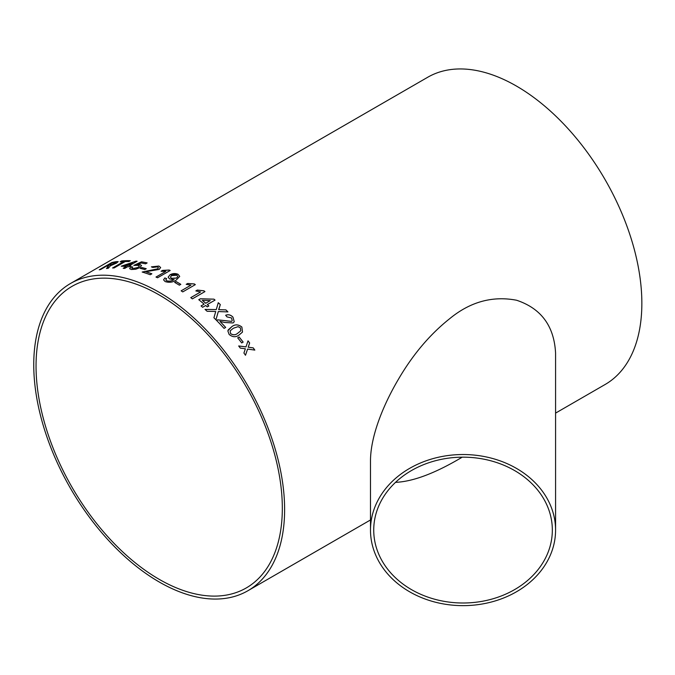 <?xml version="1.0" encoding="UTF-8"?>
<svg xmlns="http://www.w3.org/2000/svg" width="675" height="675" viewBox="0 0 675 675"><rect width="100%" height="100%" fill="white"/><g stroke="black" fill="none" stroke-linecap="round" stroke-linejoin="round"><path stroke-width="1.01" d="M176.141 281.576A177.39 102.414 60 0 1 176.943 282.04A177.39 102.414 60 0 1 180.824 284.344L179.364 285.179A177.39 102.414 60 0 0 175.492 282.876A177.39 102.414 60 0 0 174.682 282.412L176.141 281.618A177.331 102.381 60 0 1 180.782 284.369M70.487 283.508A177.39 102.414 60 0 1 159.182 292.292A177.39 102.414 60 0 1 275.071 448.613A177.39 102.414 60 0 1 247.877 590.752A177.39 102.414 60 0 1 70.487 488.337A177.39 102.414 60 0 1 70.487 283.508L427.722 77.254A177.39 102.414 60 0 1 516.417 86.046A177.39 102.414 60 0 1 632.306 242.359A177.39 102.414 60 0 1 605.112 384.505L555.576 413.108M239.136 337.002A177.39 102.414 60 0 1 243.16 342.09L241.709 342.934A177.39 102.414 60 0 0 237.684 337.837L239.119 337.027A177.331 102.381 60 0 1 243.135 342.107M241.886 327.071L242.502 332.075L239.06 335.019C235.87 337.449 232.554 337.255 229.129 334.437L227.829 330.826L231.888 326.599C235.086 324.152 238.418 324.312 241.886 327.071L242.494 332.092M216.456 320.363L217.738 319.882L231.533 321.393L232.242 320.659L231.55 321.359L217.747 319.84L216.472 320.33A177.39 102.414 60 0 1 224.066 328.387L225.678 327.459A177.39 102.414 60 0 0 220.016 321.384L219.999 321.418A177.331 102.381 60 0 1 225.644 327.476M232.242 320.659L231.474 317.917L227.011 316.904L225.661 315.259C228.293 314.204 230.732 314.82 232.959 317.107L234.25 321.747L233.035 322.962L224.674 322.473L220.016 321.384M218.059 303.362L218.244 302.738A177.331 102.381 60 0 1 220.295 304.611L218.641 309.656L225.889 309.876A177.39 102.414 60 0 1 227.931 311.909L218.312 311.555L215.941 319.79A177.39 102.414 60 0 0 213.924 317.773L215.738 311.479L207.124 311.293A177.39 102.414 60 0 0 205.04 309.403L216.278 309.589L218.253 302.695A177.39 102.414 60 0 1 220.312 304.568L219.08 308.829M218.076 303.328L218.244 302.738M205.689 305.505A177.39 102.414 60 0 1 207.25 306.88L208.87 305.944A177.39 102.414 60 0 0 207.309 304.568L215.055 300.097A177.39 102.414 60 0 0 213.958 299.152L200.374 298.78L198.762 299.708A177.39 102.414 60 0 1 204.12 304.155L201.057 305.927A177.39 102.414 60 0 1 202.627 307.277L205.689 305.505M190.755 297.65L200.576 291.98L195.843 290.925L197.328 290.064L203.926 290.807A177.39 102.414 60 0 1 204.947 291.592L192.35 298.865A177.39 102.414 60 0 0 190.755 297.65M181.136 290.824L190.949 285.162L186.19 284.344L187.684 283.483L194.307 283.939A177.39 102.414 60 0 1 195.337 284.631L182.748 291.904A177.39 102.414 60 0 0 181.136 290.824L190.949 285.162M166.615 278.64L165.814 279.821L166.624 280.741C169.239 281.475 171.619 281.112 173.77 279.652L169.543 278.893L168.126 277.172L170.032 274.776C172.657 273.341 175.331 273.181 178.065 274.286L179.71 276.396L176.234 280.049C172.868 282.369 169.155 282.867 165.088 281.543L163.561 279.838L164.843 277.94L166.615 278.64M155.993 277.062L165.814 271.392L161.072 271.266L162.565 270.405L169.163 270.034A177.39 102.414 60 0 1 170.193 270.489L157.596 277.762A177.39 102.414 60 0 0 155.993 277.062M142.197 272.076L157.613 268.895L158.431 267.764L157.604 268.844L142.189 272.025A177.39 102.414 60 0 1 150.247 274.742L151.867 273.805A177.39 102.414 60 0 0 145.825 271.713L145.834 271.763A177.331 102.381 60 0 1 151.816 273.839M158.431 267.764L157.393 266.878L152.795 267.427L151.386 266.853L158.878 266.051L160.65 267.486L159.207 269.418L145.825 271.713M141.742 267.536A177.39 102.414 60 0 1 146.256 268.718L144.804 269.561A177.39 102.414 60 0 0 140.29 268.372L141.75 267.587A177.331 102.381 60 0 1 146.197 268.751M132.756 266.988L131.785 268.177L132.68 268.667L138.012 267.452L139.404 266.001L138.333 265.41L133.819 265.376L141.488 261.832A177.39 102.414 60 0 1 147.15 262.913L145.538 263.841A177.39 102.414 60 0 0 141.117 262.972L137.244 264.752L140.214 264.651L141.556 265.511L139.657 267.73L135.785 269.232L131.212 269.502L129.651 268.65L131.085 266.853L132.756 266.988M127.752 266.659A177.39 102.414 60 0 1 129.254 266.836L130.866 265.899A177.39 102.414 60 0 0 129.364 265.722L137.118 261.25A177.39 102.414 60 0 0 136.072 261.141L121.247 266.195A177.39 102.414 60 0 1 126.259 266.507L123.188 268.279A177.39 102.414 60 0 1 124.681 268.431L127.752 266.659M125.263 261.512A177.39 102.414 60 0 1 128.883 261.52L130.334 260.677A177.39 102.414 60 0 0 121.618 260.947L120.167 261.79A177.39 102.414 60 0 1 123.694 261.554L112.548 267.992A177.39 102.414 60 0 1 114.126 267.941L125.263 261.512M99.436 269.772L111.839 262.541L99.242 269.814A177.39 102.414 60 0 1 100.702 269.485L106.346 266.22A177.39 102.414 60 0 1 107.857 265.908L108.532 265.807L106.498 268.49A177.39 102.414 60 0 1 108.245 268.296L110.531 265.655M111.839 262.541A177.39 102.414 60 0 1 116.362 261.622L118.226 261.613L116.556 263.081L110.557 265.705M245.135 349.448L245.354 348.773L240.308 348.114A177.39 102.414 60 0 0 238.68 345.963L245.987 346.899L248.02 340.833A177.39 102.414 60 0 1 249.649 342.976L248.231 347.203L253.252 347.895A177.39 102.414 60 0 1 254.829 350.097L247.59 349.076L245.497 355.236A177.39 102.414 60 0 0 243.92 353.025L245.135 349.448M370.491 530.086L370.491 459.97C370.929 433.704 384.969 401.92 398.731 378.751C413.058 354.324 430.034 334.311 449.643 318.718C470.188 301.809 492.497 295.65 516.577 300.24C541.164 308.441 554.167 326.067 555.576 353.118L555.576 530.086A92.543 75.558 180 0 0 463.033 454.528A92.543 75.558 180 0 0 370.491 530.086A92.543 75.558 180 0 0 463.033 605.644A92.543 75.558 180 0 0 555.576 530.086M159.182 294.933A174.15 100.55 60 0 1 272.953 448.403A174.15 100.55 60 0 1 246.257 587.95A174.15 100.55 60 0 1 72.107 487.401A174.15 100.55 60 0 1 72.107 286.31A174.15 100.55 60 0 1 159.182 294.933M373.731 530.086A89.303 72.917 180 0 0 373.815 533.216A89.303 72.917 180 0 0 464.948 602.986A89.303 72.917 180 0 0 552.336 530.086A89.303 72.917 180 0 0 463.033 457.169A89.303 72.917 180 0 0 373.731 530.086M462.206 457.178C435.358 473.192 413.134 481.587 395.525 482.355M245.472 355.261L247.59 349.076M248.003 340.867A177.331 102.381 60 0 1 249.623 343.001L248.206 347.228L253.252 347.895M253.235 347.92A177.331 102.381 60 0 1 254.779 350.089M238.655 345.997L245.987 346.899M106.515 268.549L107.823 267.14M107.84 267.19L108.548 265.866M111.864 262.6A177.331 102.381 60 0 1 116.387 261.672L116.362 261.622M116.387 261.672L118.235 261.638M115.02 263.343L114.995 263.292C116.227 262.516 116.218 262.238 114.961 262.448A177.39 102.414 60 0 0 111.839 263.048L107.823 265.435A177.331 102.381 60 0 1 110.633 264.887L115.02 263.343C116.252 262.567 116.235 262.288 114.986 262.507M110.633 264.887L114.995 263.292C116.227 262.516 116.218 262.238 114.961 262.448M107.806 265.385A177.39 102.414 60 0 1 110.607 264.836M120.302 261.773L121.618 260.947M121.643 260.997A177.331 102.381 60 0 1 130.241 260.727M112.674 267.983L123.694 261.554M130.79 265.942A177.331 102.381 60 0 0 129.381 265.773L129.364 265.722M121.348 266.195L136.072 261.141M136.088 261.191A177.331 102.381 60 0 1 137.042 261.293M123.28 268.287L126.259 266.507M124.664 265.334L124.681 265.393A177.331 102.381 60 0 1 127.887 265.629L132.41 262.955L124.664 265.334A177.39 102.414 60 0 1 127.87 265.57L132.41 262.955M131.785 268.177L132.688 268.718L138.029 267.502L139.404 266.026M133.827 265.435L141.497 261.892A177.331 102.381 60 0 1 147.091 262.946M137.244 264.752L140.223 264.701L141.564 265.537M129.651 268.675L131.093 266.903L132.773 267.038M140.358 268.388L141.75 267.587M151.394 266.903L158.887 266.102L160.65 267.511M156.052 277.079L165.814 271.392M161.156 271.274L162.565 270.456L169.163 270.084A177.331 102.381 60 0 1 170.151 270.515M165.814 279.872L166.624 280.792C169.239 281.526 171.619 281.163 173.77 279.703L174.074 279.475M168.126 277.197L170.032 274.818L178.065 274.337L179.71 276.421M163.569 279.863L164.852 277.982L166.624 278.682M170.404 277.087L171.492 278.362L176.512 278.108L177.837 276.497L176.858 275.257L171.56 275.611L170.404 277.087L171.492 278.311L176.512 278.058L177.837 276.497M174.724 282.437L176.141 281.618M186.241 284.361L187.675 283.534L194.299 283.981A177.331 102.381 60 0 1 195.303 284.656M190.789 297.667L200.576 291.98M195.885 290.933L197.319 290.107L203.918 290.849A177.331 102.381 60 0 1 204.913 291.608M208.837 305.961A177.331 102.381 60 0 0 207.293 304.611L207.309 304.568M198.787 299.734L200.365 298.823L213.958 299.152M213.95 299.185A177.331 102.381 60 0 1 215.021 300.113M201.082 305.944L204.12 304.155M202.323 300.367L202.314 300.409A177.331 102.381 60 0 1 205.732 303.261L210.271 300.603L202.323 300.367A177.39 102.414 60 0 1 205.74 303.218L210.271 300.603M215.924 319.823L218.312 311.555M218.641 309.656L225.889 309.876M225.872 309.918A177.331 102.381 60 0 1 227.872 311.901M219.206 308.407L219.071 308.855M205.023 309.445L216.278 309.589M225.653 315.301C228.285 314.246 230.715 314.862 232.951 317.149L234.242 321.764M228.184 329.915L231.871 326.632C235.069 324.186 238.402 324.346 241.869 327.105M230.15 330.851L230.563 333.627C233.153 335.273 235.507 335.171 237.625 333.332L240.764 330.801L240.418 327.898L238.056 326.658L233.347 328.252L230.175 330.817L230.58 333.602C233.179 335.239 235.533 335.137 237.651 333.298L240.764 330.801M237.693 337.854L239.119 337.027M247.877 590.752L370.491 519.961"/></g></svg>
